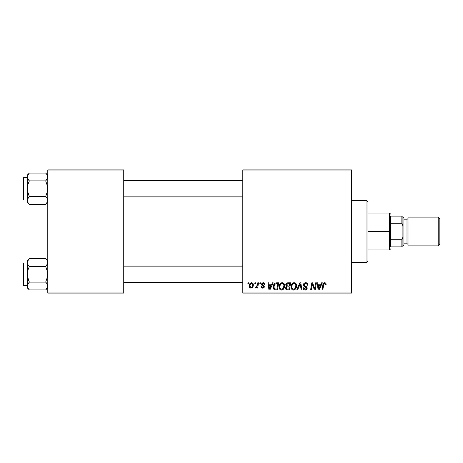 <?xml version="1.0" encoding="UTF-8"?>
<svg xmlns="http://www.w3.org/2000/svg" width="463" height="463" viewBox="0 0 463 463"><rect width="100%" height="100%" fill="white"/><g stroke="black" fill="none" stroke-linecap="round" stroke-linejoin="round"><path stroke-width="0.69" d="M242.791 169.921L351.585 169.921L351.585 170.945L242.791 170.945L242.791 292.055L351.585 292.055L351.585 169.921L242.791 169.921L242.791 170.945L242.791 169.921M279.085 286.898L279.507 284.791L280.856 283.136L282.766 282.789L284.16 283.848L284.652 285.277L284.467 287.511L282.76 289.809L281.423 290.093L280.242 289.67L279.38 288.559L279.085 286.898C279.033 288.715 279.86 289.786 281.568 290.093L283.697 289.01L284.681 285.833C284.693 284.062 283.871 283.026 282.216 282.725C280.115 283.223 279.073 284.612 279.085 286.898L279.206 288.015M272.4 282.818L271.521 284.78L272.4 282.818L273.211 282.818L269.877 290L268.962 290L267.979 282.818L268.731 282.818L268.968 284.78L271.521 284.78L268.968 284.78L268.731 282.818L267.979 282.818L268.962 290L269.877 290L273.211 282.818L272.4 282.818L273.211 282.818L269.877 290L268.962 290L267.979 282.818L268.731 282.818M326.114 284.311C326.108 283.315 325.616 282.789 324.644 282.725L325.929 283.414L326.045 284.965L325.298 285.058L324.916 283.622L323.978 283.831L322.752 290L321.993 290L323.116 283.848L323.735 282.997L324.644 282.725C323.556 282.899 322.971 283.57 322.885 284.733L321.993 290L322.752 290L323.614 284.913L324.592 283.564L325.367 284.432L325.298 285.058L326.045 284.965L326.114 284.311L326.045 284.965L325.298 285.058L325.321 284.108M303.439 284.838L304.098 283.292L305.927 282.731L307.403 283.373L307.918 285.156L307.172 285.243L306.928 284.103L306.026 283.593L304.868 283.721L304.214 284.502L304.428 285.457L307.05 287.506L307.038 288.958L306.292 289.826L304.747 290.07L303.398 289.196L303.062 287.859L303.809 287.783L304.029 288.704L305.053 289.253L306.043 289.016L306.425 288.235L306.141 287.592L303.902 286.209L303.439 284.838L306.425 288.235L305.186 289.253L303.809 287.783L303.062 288.015C303.161 289.323 303.861 290.017 305.158 290.093C306.408 290.052 307.073 289.421 307.172 288.189L306.327 286.62L304.376 285.393L304.185 284.768L305.644 283.564L306.981 284.184L307.172 285.243L307.918 285.156C307.941 283.616 307.2 282.806 305.69 282.725C304.324 282.783 303.572 283.489 303.439 284.838L303.479 284.404M297.53 290L296.725 290L299.862 282.818L300.817 282.818L301.917 290L301.158 290L300.221 283.842L297.53 290L296.725 290L297.53 290L300.221 283.842L301.158 290L301.917 290L300.817 282.818L299.862 282.818L300.817 282.818L301.917 290L301.158 290M291.03 286.898L291.453 284.791L292.795 283.136L294.711 282.789L296.106 283.848L296.621 285.555L296.407 287.511L294.705 289.809L293.368 290.093L292.182 289.67L291.325 288.559L291.03 286.898C290.978 288.715 291.806 289.786 293.507 290.093L295.643 289.01L296.627 285.833C296.638 284.062 295.816 283.026 294.161 282.725C292.06 283.223 291.013 284.612 291.03 286.898L291.03 286.898M247.844 283.842L248.018 282.818L248.764 282.818L248.608 283.842L247.844 283.842L248.608 283.842L248.764 282.818L248.018 282.818L248.764 282.818L248.608 283.842L247.844 283.842L248.018 282.818L247.844 283.842M287.778 282.818C286.487 282.986 285.798 283.726 285.712 285.052L286.041 283.842L286.956 282.991L290.654 282.818L289.439 290L286.852 289.948L285.845 289.242L285.671 287.726L286.609 286.504L285.712 285.052L286.609 286.504L285.619 288.258L286.609 289.884L289.439 290L290.654 282.818L287.778 282.818L290.654 282.818L289.439 290L287.349 290M321.577 282.818L320.691 284.78L321.577 282.818L322.381 282.818L319.048 290L318.133 290L317.149 282.818L317.902 282.818L318.139 284.78L320.691 284.78L318.139 284.78L317.902 282.818L317.149 282.818L318.133 290L319.048 290L322.381 282.818L321.577 282.818L322.381 282.818L319.048 290L318.133 290L317.149 282.818L317.902 282.818M314.886 287.199L315.65 282.818L314.886 287.199L315.65 282.818L316.408 282.818L315.181 290L314.394 290L312.34 283.906L311.339 290L310.58 290L311.796 282.818L312.583 282.818L314.655 288.906L314.886 287.199L314.655 288.906L312.583 282.818L311.796 282.818L310.58 290L311.339 290L312.34 283.906L314.394 290L315.181 290L316.408 282.818L315.65 282.818L316.408 282.818L315.181 290L314.394 290M264.998 284.496C264.946 283.356 264.35 282.771 263.216 282.725L264.39 283.072L264.94 283.964L264.998 284.589L264.251 284.681L263.464 283.408L262.214 284.004L262.388 284.676L264.188 285.984L264.159 287.396L263.372 288.044L262.289 288.09L261.109 286.875L261.08 286.551L261.826 286.458L262.614 287.471L263.534 287.048L263.499 286.296L261.884 285.243L261.456 284.369L261.994 283.101L263.216 282.725L261.45 284.236L261.826 285.185L263.597 286.765L262.81 287.482L261.826 286.458L261.08 286.551C261.167 287.581 261.734 288.108 262.776 288.136L264.344 286.649L262.197 284.178L263.181 283.379L264.251 284.681L264.998 284.496L264.24 284.444M275.572 282.945L278.714 282.818L277.499 290L274.582 289.838L273.378 288.362L273.5 285.249L274.414 283.663L275.433 282.991C273.905 283.871 273.164 285.231 273.205 287.06C273.118 288.403 273.645 289.352 274.791 289.907L277.499 290L278.714 282.818L276.585 282.818L278.714 282.818L277.499 290L275.705 290M251.554 282.725C249.956 283.125 249.181 284.201 249.227 285.955L249.765 283.842L250.518 283.043L251.75 282.731L252.896 283.362L253.215 285.937L252.046 287.83L250.211 287.963L249.435 287.106L249.227 285.955C249.192 287.216 249.777 287.945 250.969 288.136C252.619 287.737 253.406 286.632 253.336 284.809C253.33 283.576 252.74 282.881 251.554 282.725L251.93 282.76M254.748 283.842L254.922 282.818L255.669 282.818L255.512 283.842L254.748 283.842L255.512 283.842L255.669 282.818L254.922 282.818L255.669 282.818L255.512 283.842L254.748 283.842L254.922 282.818L254.748 283.842M257.347 285.266L257.798 282.818L258.557 282.818L257.671 288.044L256.913 288.044L257.104 286.962L256.305 287.998L255.385 287.945L255.686 287.129L256.242 287.268L256.89 286.649L257.416 284.907L255.385 287.945L255.894 288.136L257.104 286.962L256.913 288.044L257.671 288.044L258.557 282.818L257.798 282.818L258.557 282.818L257.671 288.044L256.913 288.044M259.784 283.842L259.957 282.818L260.704 282.818L260.547 283.842L259.784 283.842L260.547 283.842L260.704 282.818L259.957 282.818L260.704 282.818L260.547 283.842L259.784 283.842L259.957 282.818L259.784 283.842M242.791 293.079L351.585 293.079L351.585 170.945L242.791 170.945L242.791 293.079L242.791 292.055L351.585 292.055L351.585 293.079L242.791 293.079M47.782 169.921L123.731 169.921L123.731 170.945L47.782 170.945L47.782 292.055L123.731 292.055L123.731 169.921L47.782 169.921L47.782 170.945L47.782 169.921M47.782 293.079L123.731 293.079L123.731 170.945L47.782 170.945L47.782 293.079L47.782 292.055L123.731 292.055L123.731 293.079L47.782 293.079M286.377 289.774L285.665 288.762M285.85 287.216L286.609 286.504M285.723 284.843L285.862 284.218M285.891 284.149L286.441 283.339M286.591 283.211L286.95 282.997M286.967 282.991L287.349 282.864M287.031 283.923L289.757 283.657L289.346 286.082L287.766 286.082L286.458 285.075L286.562 284.519M286.47 284.861L287.986 283.663L286.69 284.27L286.522 285.503M287.83 283.669L288.171 283.657M286.892 289.103L287.546 289.161L286.365 288.223L286.614 288.929M289.207 286.921L288.825 289.161L287.546 289.161L288.825 289.161L289.207 286.921L287.992 286.921L289.207 286.921M286.678 287.32L286.545 288.848M286.458 285.075L286.892 285.937M286.736 285.833L289.346 286.082L289.757 283.657L287.349 283.773M287.309 283.784L286.869 284.05M288.356 283.657L287.621 283.697L288.356 283.657M287.992 286.921L287.673 286.933M287.106 289.144L287.546 289.161M296.297 284.213L296.592 285.277M296.58 286.672L296.407 287.511M292.946 290.029L292.645 289.931M291.597 289.062L291.32 288.559M291.152 288.027L291.053 287.459M291.042 286.522L291.071 286.186M291.042 286.539L291.129 285.839M291.32 285.127L291.21 285.468M291.788 284.16L291.603 284.479M292.003 283.86L291.794 284.155M293.473 282.824L293.802 282.748M295.672 287.32L295.88 285.798L295.053 288.461L293.976 289.201L294.705 288.808M294.734 288.779L293.334 289.242L294.26 289.097M292.46 284.571L291.904 285.85L291.864 287.772L292.442 288.814L293.536 289.253C292.332 289.022 291.748 288.264 291.777 286.973L291.829 287.61M291.783 286.69L291.777 286.973C291.731 285.185 292.506 284.045 294.103 283.564L293.571 283.657M294.717 283.686L294.103 283.564C295.296 283.79 295.886 284.531 295.88 285.798L295.562 284.461L294.723 283.692M295.267 288.171L295.707 287.205M293.826 283.593L292.871 284.085M293.05 283.935L292.078 285.306M291.904 285.85L291.806 286.412M300.221 283.848L300.07 284.213M299.862 282.818L296.725 290L299.862 282.818M306.147 282.754L306.61 282.858M307.675 283.813L307.814 284.218M307.918 285.156L307.172 285.243M306.928 284.103L307.166 284.797M306.396 283.697L305.117 283.628M304.197 284.589L304.428 285.457M304.185 284.768L304.376 285.393L304.185 284.768M305.146 285.949L306.506 286.765M307.05 287.511L307.154 287.928M307.143 288.571L306.865 289.294M306.853 289.311L306.361 289.786M305.933 289.988L305.545 290.07M304.729 290.064L303.653 289.525M303.919 289.751L303.097 288.437M303.062 288.015L303.809 287.783M304.203 288.906L305.412 289.242M306.402 288.461L306.141 287.592L304.857 286.846M303.52 285.486L303.456 285.162M303.525 284.201L303.797 283.634M303.809 283.622L304.214 283.194M306.257 286.568L305.655 286.221M325.298 285.058L325.367 284.432M325.055 283.709L324.476 283.57M323.649 284.722L322.752 290L321.993 290L322.919 284.554M323.116 283.848L323.834 282.934M323.614 284.913L323.683 284.554M318.503 287.425L318.243 285.619L320.28 285.619L318.694 289.219L320.28 285.619L318.243 285.619L318.66 288.767M318.556 287.807L318.602 288.154M313.231 286.8L313.416 287.297M313.162 286.614L313.057 286.313M312.982 286.093L312.612 284.959M312.068 285.793L311.339 290L310.58 290L311.796 282.818L312.583 282.818L314.076 286.95M264.136 283.975L263.742 283.518M263.563 283.437L262.834 283.42M262.388 283.674L262.428 284.716M262.197 284.178L262.602 284.849M263.464 288.009L262.614 288.131M261.196 287.187L261.109 286.875M261.08 286.551L261.826 286.458L262.052 287.158M262.417 287.419L263.071 287.448M262.81 287.482L263.597 286.765L263.499 286.296M263.58 286.91L263.522 286.342L262.747 285.793M263.592 286.84L263.077 285.972M261.826 285.185L261.45 284.236M263.574 282.748L263.916 282.824M264.39 283.072L264.703 283.402M264.813 283.593L264.94 283.964M269.333 287.425L269.072 285.619L271.11 285.619L269.524 289.219L271.11 285.619L269.072 285.619L269.489 288.767M269.385 287.807L269.425 288.154M274.385 289.74L274.032 289.479M273.28 287.934L273.205 287.06M273.216 286.747L273.239 286.447M273.332 285.839L273.419 285.497M273.425 285.48L273.731 284.693M276.307 283.686L277.812 283.657L276.886 289.161L275.086 289.109M274.518 288.831L276.886 289.161L277.812 283.657L275.109 284.114M274.611 288.906L273.951 287.106L274.258 288.507M273.98 286.556L274.437 284.976L273.951 287.106C273.911 284.994 274.877 283.842 276.857 283.657L276.486 283.669M274.883 284.328L274.513 284.838M284.357 284.224L284.542 284.728M284.542 284.739L284.652 285.272M284.681 285.833L284.67 286.256M283.825 288.843L283.495 289.242M282.76 289.809L281.903 290.075M281 290.029L280.7 289.931M280.474 289.821L279.82 289.277M279.652 289.062L279.38 288.565M279.096 286.522L279.131 286.186M279.131 286.163L279.183 285.839M279.183 285.821L279.27 285.468M279.507 284.791L279.664 284.479M279.675 284.456L279.855 284.155M281.533 282.824L281.863 282.748M283.726 287.32L283.935 285.798L283.113 288.461L281.591 289.253L282.314 289.097M280.514 284.571L279.965 285.85L279.918 287.772L280.503 288.814L281.591 289.253C280.387 289.022 279.802 288.264 279.831 286.973L279.884 287.61M279.965 285.85L279.831 286.973C279.785 285.185 280.566 284.045 282.164 283.564L281.626 283.657M282.771 283.686L282.164 283.564C283.356 283.79 283.946 284.531 283.935 285.798L283.616 284.461L282.783 283.692M282.76 288.808L283.761 287.205M281.88 283.593L280.925 284.085M281.11 283.935L280.138 285.306M253.238 284.045L253.313 284.421M253.336 284.809L253.307 285.376M253.215 285.937L253.105 286.313M253.053 286.47L252.804 286.985M250.356 288.027L250.003 287.83M249.435 287.106L249.626 287.448M249.378 286.967L249.244 286.354M249.262 285.335L249.354 284.861M249.453 284.525L249.563 284.23M249.736 283.894L250.327 283.188M249.898 283.64L250.142 283.35M250.981 282.818L250.518 283.043M252.306 287.627L252.804 286.991M250.749 287.448L249.974 285.955C249.933 284.67 250.454 283.813 251.548 283.379L251.328 283.402M250.13 284.907L250.263 284.537M252.15 286.695L252.59 284.884C252.659 286.203 252.132 287.072 251.004 287.482L251.108 287.477M251.392 287.407L251.907 287.043M250.066 285.139L250.084 286.742M251.803 283.414L252.59 284.884L251.803 283.414L250.46 284.132M252.381 283.888L251.913 283.454M256.884 287.349L256.652 287.673M256.629 287.708L256.311 287.998M256.004 288.125L255.385 287.945L255.894 288.136L255.385 287.945L255.686 287.129L256.224 287.268M257.046 286.319L257.214 285.821M257.798 282.818L257.416 284.907M287.286 286.053L287.766 286.082M293.536 289.253L293.976 289.201M295.788 286.857L295.88 285.798M294.497 283.611L293.964 283.57M276.122 283.709L275.763 283.784M274.843 284.369L274.437 284.976M274.218 285.48L274.067 286.012M274.241 288.478L274.513 288.825M282.8 288.773L283.327 288.171M283.842 286.857L283.917 285.399M283.842 285.011L283.709 284.635M282.557 283.611L282.019 283.57M251.762 287.182L252.04 286.869M252.393 286.117L252.503 285.717M252.566 285.301L252.578 284.629M250.807 283.697L250.541 284.004M366.98 262.289L368.004 261.265L368.004 201.735L366.98 200.71L366.98 262.289L366.98 200.71L351.585 200.71L366.98 200.71L368.004 201.735L368.004 261.265L366.98 262.289L351.585 262.289L366.98 262.289M47.625 261.543L47.631 263.586L45.687 266.48L47.625 263.597L47.782 262.567L47.191 260.547L47.631 261.549M46.549 259.61L45.687 258.655L29.348 258.655L45.687 258.655L47.782 260.756L45.687 258.655L47.197 260.559M45.687 282.117L46.532 283.049L45.687 282.117L47.631 276.342L47.631 272.261L45.687 266.48L47.191 264.587L45.687 266.48L29.348 266.48L45.687 266.48L47.631 272.261L47.631 276.342L45.687 282.117L29.348 282.117L27.838 278.321L27.253 274.299L27.253 287.847L29.348 289.942L27.844 288.05L27.253 286.03L27.838 284.022L29.348 282.117L45.687 282.117L47.191 284.01L47.782 286.03L47.197 288.038L45.687 289.942L29.348 289.942L27.728 287.836M23.763 285.59L23.763 263.007A0.613 0.613 0 0 0 23.15 263.626L23.15 284.971A0.613 0.613 0 0 0 23.763 285.59L27.253 285.59L23.763 285.59A0.613 0.613 0 0 1 23.15 284.971L23.15 263.626A0.613 0.613 0 0 1 23.763 263.007L23.763 285.59M27.253 263.007L23.763 263.007L27.253 263.007M47.782 286.088L47.191 284.01L47.782 286.03L47.631 287.043L45.883 289.74M27.253 260.756L27.253 262.567L27.838 260.559L29.348 258.655L27.253 260.756L27.41 276.336L29.348 282.117L27.41 285.005L27.844 284.016L27.253 287.847L29.348 289.942L45.687 289.942L46.503 289.039M47.625 287.06L47.782 286.03M27.41 261.543L29.152 258.858M27.404 263.58L27.844 264.581L27.253 262.567L27.404 261.554L27.253 262.567L27.844 264.587L27.253 262.567L27.253 274.299L27.844 270.27L29.348 266.48L27.63 264.17M29.348 266.48L28.509 265.548L29.348 266.48L27.844 270.27L27.253 274.299L27.404 287.043L27.404 285.017L29.348 282.117M29.348 289.942L27.838 288.038M28.509 265.548L27.844 264.587L28.509 265.548M46.532 283.049L47.191 284.01L46.532 283.049M242.791 266.144L123.731 266.144L242.791 266.144M123.731 196.856L242.791 196.856L123.731 196.856M47.625 175.94L47.631 177.989L45.687 180.883L47.625 177.995L47.782 176.97L47.191 174.95L47.631 175.952M46.549 174.013L45.687 173.058L29.348 173.058L45.687 173.058L47.782 175.153L45.687 173.058L47.197 174.962M45.687 196.52L46.532 197.452L45.687 196.52L47.631 190.744L47.631 186.664L45.687 180.883L47.191 178.99L45.687 180.883L29.348 180.883L45.687 180.883L47.631 186.664L47.631 190.744L45.687 196.52L29.348 196.52L27.838 192.724L27.253 188.701L27.253 202.244L29.348 204.345L27.844 202.453L27.253 200.433L27.838 198.424L29.348 196.52L45.687 196.52L47.191 198.413L47.782 200.433L47.197 202.441L45.687 204.345L29.348 204.345L27.728 202.233M23.763 199.993L23.763 177.41A0.613 0.613 0 0 0 23.15 178.029L23.15 199.374A0.613 0.613 0 0 0 23.763 199.993L27.253 199.993L23.763 199.993A0.613 0.613 0 0 1 23.15 199.374L23.15 178.029A0.613 0.613 0 0 1 23.763 177.41L23.763 199.993M27.253 177.41L23.763 177.41L27.253 177.41M47.782 200.491L47.191 198.413L47.782 200.433L47.631 201.446L45.883 204.142M27.253 175.153L27.253 176.97L27.838 174.962L29.348 173.058L27.253 175.153L27.41 190.739L29.348 196.52L27.41 199.403L27.844 198.419L27.253 202.244L29.348 204.345L45.687 204.345L46.503 203.442M47.625 201.457L47.782 200.433M27.41 175.94L29.152 173.26M27.404 177.983L27.844 178.984L27.253 176.97L27.404 175.957L27.253 176.97L27.844 178.99L27.253 176.97L27.253 188.701L27.844 184.673L29.348 180.883L27.63 178.573M29.348 173.058L28.532 173.961M29.348 180.883L28.509 179.951L29.348 180.883L27.844 184.673L27.253 188.701L27.404 201.446L27.404 199.42L29.348 196.52M29.348 204.345L27.838 202.441M28.509 179.951L27.844 178.99L28.509 179.951M46.532 197.452L47.191 198.413L46.532 197.452M45.687 266.48L47.625 263.597L47.631 261.554M45.687 258.655L46.532 259.587M27.641 260.941L27.838 260.559M47.4 287.656L47.197 288.038M45.687 180.883L47.625 177.995L47.631 175.957M45.687 173.058L46.532 173.99M27.641 175.344L27.838 174.962M47.4 202.059L47.197 202.441M390.587 216.105L390.587 223.288L390.587 216.105L401.872 216.105L390.587 216.105M390.587 231.5L390.587 223.288L390.587 239.712L390.587 231.5L389.557 231.5L390.587 231.5M368.004 213.026L389.557 213.026L389.557 231.5L389.557 213.026L390.587 214.051M368.004 231.5L389.557 231.5L368.004 231.5M390.587 246.895L390.587 239.712L390.587 246.895L402.903 246.895L402.903 237.212L401.872 239.712L390.587 239.712L401.872 239.712L401.872 246.895L401.872 239.712L402.903 237.212L402.903 246.895L390.587 246.895M368.004 249.974L389.557 249.974L389.557 231.5L389.557 249.974L390.587 248.949M402.903 216.105L401.872 216.105L401.872 223.288L402.903 225.788L402.903 237.212L402.903 216.105L402.903 225.788L401.872 223.288L401.872 216.105L402.903 216.105M390.587 223.288L401.872 223.288L390.587 223.288M438.206 245.87L439.85 244.227L439.85 218.773L438.206 217.13L438.206 245.87L438.206 217.13L408.03 217.13L408.03 245.87L438.206 245.87L408.03 245.87L408.03 217.13L438.206 217.13L439.85 218.773L439.85 244.227L438.206 245.87M402.903 245.87L403.927 244.84L403.927 218.16L402.903 217.13L403.927 218.16L403.927 219.173L407.006 219.184L403.927 219.184L403.927 243.827L407.006 243.816A1.024 1.024 0 0 1 408.03 244.84A1.024 1.024 0 0 0 407.006 243.816L407.006 219.184A1.024 1.024 0 0 0 408.03 218.16A1.024 1.024 0 0 1 407.006 219.184L407.006 243.816L403.927 243.816L403.927 244.84L402.903 245.87M47.782 287.847L45.687 289.942M123.731 282.511L242.791 282.511M123.731 266.086L242.791 266.086M242.791 180.489L123.731 180.489M242.791 196.914L123.731 196.914M47.782 202.244L45.687 204.345"/></g></svg>
